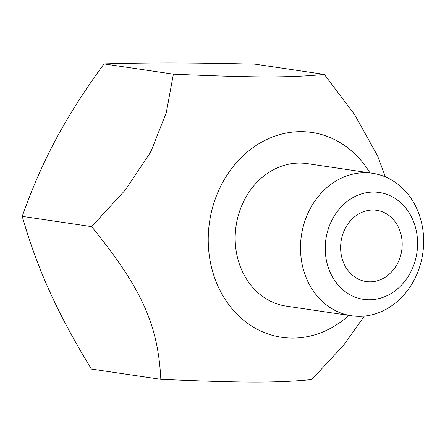 <?xml version="1.0" encoding="UTF-8"?>
<svg xmlns="http://www.w3.org/2000/svg" width="445" height="445" viewBox="0 0 445 445"><rect width="100%" height="100%" fill="white"/><g stroke="black" fill="none" stroke-linecap="round" stroke-linejoin="round"><path stroke-width="0.67" d="M310.282 208.549A72.012 61.338 98.4 0 0 351.539 315.772A72.012 61.338 98.4 0 0 422.75 253.505A72.012 61.338 98.4 0 0 372.61 173.294A72.012 61.338 98.4 0 0 310.282 208.549M332.56 218.923A54.012 46.002 -81.6 0 1 412.471 219.051A54.012 46.002 -81.6 0 1 369.189 299.763A54.012 46.002 -81.6 0 1 332.56 218.923M372.61 173.294L307.284 163.638A72.012 61.338 98.4 0 0 244.956 198.887A72.012 61.338 98.4 0 0 286.213 306.116L351.539 315.772M397.302 263.907A36.006 30.666 -81.6 0 1 366.14 281.535A36.006 30.666 -81.6 0 1 345.509 227.923A36.006 30.666 -81.6 0 1 376.676 210.296A36.006 30.666 -81.6 0 1 397.302 263.907M324.322 74.404L254.935 64.147C223.507 63.401 195.989 63.012 172.382 62.973C148.713 62.934 125.918 63.24 103.997 63.902C84.8 90.146 68.814 115.205 56.037 139.085C43.21 162.959 31.945 188.713 22.25 216.359C29.732 242.647 38.899 267.745 49.762 291.659C60.57 315.572 74.465 341.371 91.442 369.061L160.829 379.318C157.986 324.411 141.716 288.51 91.637 226.622L125.323 189.982L150.037 152.985L151.434 150.332L166.302 112.579L173.383 74.165C254.729 77.747 290.212 77.803 324.322 74.404L354.826 114.955L377.616 155.995L385.415 176.893M369.945 172.899A103.518 88.171 98.4 0 0 222.294 183.145A103.518 88.171 98.4 0 0 235.995 313.163A103.518 88.171 98.4 0 0 348.874 315.377M364.355 316.084L343.89 344.853L311.761 379.563C277.658 382.961 242.169 382.906 160.829 379.318M91.637 226.622L22.25 216.359M173.383 74.165L103.997 63.902"/></g></svg>
